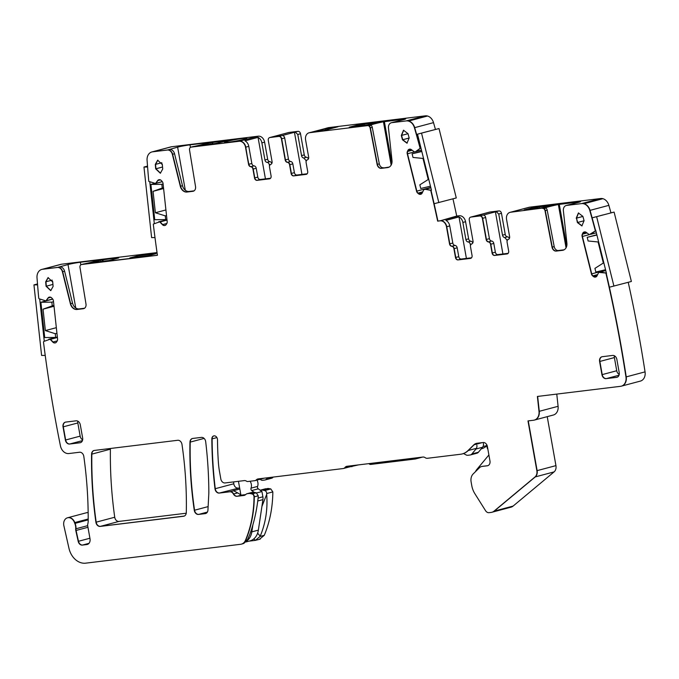 <?xml version="1.0" encoding="UTF-8"?>
<svg xmlns="http://www.w3.org/2000/svg" width="679" height="679" viewBox="0 0 679 679"><rect width="100%" height="100%" fill="white"/><g stroke="black" fill="none" stroke-linecap="round" stroke-linejoin="round"><path stroke-width="1.02" d="M471.549 257.791L461.304 259.038A2.682 2.079 -104.9 0 1 458.758 256.662L457.188 247.81A2.682 2.079 -104.9 0 0 454.998 245.425A2.682 2.079 -104.9 0 1 452.808 243.04L449.761 225.912L446.757 226.718A6.705 5.194 -104.9 0 0 440.408 220.76L437.913 221.065A1092.231 846.857 -104.9 0 0 431.012 190.298A0.891 0.696 -104.9 0 0 430.732 190.179L425.241 189.305L430.461 190.256A0.891 0.696 -104.9 0 1 430.741 190.375A1092.231 846.857 -104.9 0 1 437.641 221.133L440.128 220.836A6.705 5.194 -104.9 0 1 446.485 226.786L449.532 243.905A2.682 2.079 -104.9 0 0 451.722 246.29A2.682 2.079 -104.9 0 1 453.911 248.675L455.49 257.536A2.682 2.079 -104.9 0 0 458.028 259.913L470.462 258.402A2.682 2.079 -104.9 0 0 470.683 258.359A2.682 2.079 -104.9 0 0 472.058 255.516L470.496 246.732A2.682 2.079 -104.9 0 1 471.761 243.922A2.682 2.079 -104.9 0 0 473.025 241.121L469.257 219.979A2.682 2.079 -104.9 0 1 470.64 217.136A2.682 2.079 -104.9 0 1 470.861 217.085L480.112 215.922A2.682 2.079 75.1 0 1 482.65 218.307L485.655 217.509L489.423 238.652A2.682 2.079 -104.9 0 0 491.604 241.037A2.682 2.079 75.1 0 1 493.794 243.422L495.364 252.198A2.682 2.079 -104.9 0 0 497.902 254.583L508.147 253.335M415.582 151.646L421.464 150.084L414.419 151.926L411.406 149.677A3.132 2.427 -104.9 0 0 409.513 149.185L409.276 149.244A3.132 2.427 -104.9 0 0 409.233 149.261A3.132 2.427 -104.9 0 0 407.833 150.534L407.4 151.51A3.132 2.427 -104.9 0 0 407.239 153.819L416.55 191.198A3.132 2.427 -104.9 0 0 417.772 193.175L418.62 193.846A3.132 2.427 -104.9 0 0 420.513 194.338L420.742 194.287A3.132 2.427 -104.9 0 0 420.793 194.27A3.132 2.427 -104.9 0 0 422.194 192.997L423.806 189.653L430.851 187.777L424.969 189.382M610.956 212.841A1092.231 846.857 -104.9 0 0 608.868 205.355A8.937 6.934 -104.9 0 0 602.893 198.692L584.067 203.7A8.937 6.934 -104.9 0 1 590.051 210.363A8.937 6.934 -104.9 0 0 584.067 203.7L602.893 198.692A8.937 6.934 -104.9 0 0 600.652 198.523L585.739 200.339A5.364 4.159 -104.9 0 0 585.298 200.424A5.364 4.159 -104.9 0 0 585.239 200.441L585.298 200.424M564.096 249.813L558.418 250.509A4.473 3.463 -104.9 0 1 554.2 246.613L552.29 247.122A4.473 3.463 -104.9 0 0 556.517 251.009L562.806 250.245A7.146 5.542 -104.9 0 0 563.256 250.169A7.146 5.542 -104.9 0 1 562.806 250.245L562.535 250.322A7.146 5.542 -104.9 0 0 563.12 250.203A7.146 5.542 -104.9 0 0 566.897 243.235L563.375 210.728A5.364 4.159 -104.9 0 1 566.201 205.499A5.364 4.159 -104.9 0 1 566.642 205.414L581.564 203.598A8.937 6.934 -104.9 0 1 589.779 210.439A1092.231 846.857 -104.9 0 1 595.22 230.308A0.891 0.696 -104.9 0 1 594.94 231.149L589.313 234.662L586.308 232.422A3.132 2.427 -104.9 0 0 584.415 231.929L584.178 231.98A3.132 2.427 -104.9 0 0 584.127 231.997A3.132 2.427 -104.9 0 0 582.726 233.27L582.293 234.247A3.132 2.427 -104.9 0 0 582.141 236.555L591.443 273.934A3.132 2.427 -104.9 0 0 592.674 275.912L593.514 276.591A3.132 2.427 -104.9 0 0 595.407 277.083L595.644 277.024A3.132 2.427 -104.9 0 0 595.695 277.007L595.678 277.007A3.132 2.427 -104.9 0 0 597.096 275.733L598.7 272.389L605.362 272.992A0.891 0.696 -104.9 0 1 606.008 273.612A1092.231 846.857 -104.9 0 1 625.962 376.955A8.937 6.934 -104.9 0 1 621.31 386.173A8.937 6.934 -104.9 0 1 620.572 386.317L537.386 396.451L538.999 411.389A8.937 6.934 -104.9 0 1 534.288 420.097A8.937 6.934 -104.9 0 1 533.55 420.242L527.982 420.921L536.851 470.7A6.705 5.194 -104.9 0 1 535.001 476.981L494.015 511.16A8.937 6.934 -104.9 0 1 491.885 512.272A8.937 6.934 -104.9 0 1 491.146 512.416L489.033 512.67A4.473 3.463 -104.9 0 1 485.57 510.71L474.859 493.684A17.875 13.86 -104.9 0 1 471.778 485.638L471.116 481.912A8.937 6.934 -104.9 0 1 473.212 473.891L479.493 467.704A7.146 5.542 -104.9 0 1 481.504 466.541A7.146 5.542 -104.9 0 1 482.09 466.422L487.293 465.794A4.473 3.463 -104.9 0 0 487.658 465.718A4.473 3.463 -104.9 0 0 489.966 460.982L487.386 446.493A4.473 3.463 -104.9 0 0 483.151 442.53L477.048 443.268A8.937 6.934 -104.9 0 0 476.31 443.412A8.937 6.934 -104.9 0 0 473.806 444.864L468.001 450.576A20.557 15.94 -104.9 0 1 462.229 453.928A20.557 15.94 -104.9 0 1 460.54 454.251L427.397 458.291A4.473 3.463 -104.9 0 1 425.164 457.663A4.473 3.463 -104.9 0 0 422.941 457.043L346.977 466.295A4.473 3.463 -104.9 0 0 346.613 466.363A4.473 3.463 -104.9 0 0 345.059 467.424A4.473 3.463 -104.9 0 1 343.515 468.485A4.473 3.463 -104.9 0 1 343.15 468.552L258.113 478.916A4.473 3.463 -104.9 0 0 257.748 478.992A4.473 3.463 -104.9 0 0 256.416 479.798A4.473 3.463 -104.9 0 1 255.083 480.605A4.473 3.463 -104.9 0 1 254.71 480.681L247.81 481.521A2.682 2.079 -104.9 0 1 246.511 481.173A4.473 3.463 -104.9 0 0 244.355 480.596L225.063 482.947A4.473 3.463 -104.9 0 1 220.828 478.975L219.555 471.829A71.507 55.44 -104.9 0 1 218.358 462.093A306.127 237.353 -104.9 0 1 217.501 439.771A3.573 2.775 -104.9 0 0 214.046 435.85A3.573 2.775 -104.9 0 0 213.749 435.91A3.573 2.775 -104.9 0 0 211.84 438.94A357.527 277.202 -104.9 0 0 214.988 488.778A4.473 3.463 -104.9 0 0 219.266 493.073L229.782 491.791A4.473 3.463 -104.9 0 1 233.415 494.04A4.473 3.463 -104.9 0 0 237.047 496.281L243.939 495.449A4.473 3.463 -104.9 0 0 244.304 495.373A4.473 3.463 -104.9 0 0 245.323 494.855L246.384 494.015A2.232 1.731 -104.9 0 1 246.893 493.752A2.232 1.731 -104.9 0 1 247.071 493.718L249.057 493.48A4.473 3.463 -104.9 0 1 249.974 493.514L251.977 493.93A2.682 2.079 -104.9 0 1 254.022 496.901A107.257 83.161 -104.9 0 1 245.442 540.34A8.937 6.934 -104.9 0 1 241.376 544.142A8.937 6.934 -104.9 0 1 240.646 544.286L85.707 563.163A17.875 13.86 -104.9 0 1 68.969 548.318L63.885 525.792A7.146 5.542 -104.9 0 1 67.493 517.797A7.146 5.542 -104.9 0 1 74.495 522.643A9.039 7.011 -104.9 0 0 74.8 523.433A8.937 6.934 -104.9 0 1 75.683 528.848A4.473 3.463 -104.9 0 0 75.802 530.528L78.195 541.358A4.473 3.463 -104.9 0 0 82.388 545.093L86.802 544.55A5.364 4.159 -104.9 0 0 87.243 544.465A5.364 4.159 -104.9 0 0 90.01 538.778L87.752 526.123A4.473 3.463 -104.9 0 1 87.837 523.832A9.039 7.011 -104.9 0 0 88.185 521.243A357.527 277.202 -104.9 0 0 83.814 456.415A4.473 3.463 -104.9 0 0 79.553 452.239L68.859 453.547A8.937 6.934 -104.9 0 1 60.439 445.865A1092.231 846.857 -104.9 0 1 43.507 342.157A0.891 0.696 -104.9 0 1 43.914 341.401L50.068 339.245L52.784 342.063A3.132 2.427 -104.9 0 0 54.617 342.946L54.863 342.946A3.132 2.427 -104.9 0 0 55.339 342.887A3.132 2.427 -104.9 0 0 56.501 342.021L57.078 341.181A3.132 2.427 -104.9 0 0 57.562 338.991L53.446 300.975A3.132 2.427 -104.9 0 0 52.487 298.802L51.731 297.971A3.132 2.427 -104.9 0 0 49.898 297.088L49.652 297.088A3.132 2.427 -104.9 0 0 49.177 297.156A3.132 2.427 -104.9 0 0 48.014 298.013L45.909 300.882L39.297 298.853A0.891 0.696 -104.9 0 1 38.737 298.115A1092.231 846.857 -104.9 0 1 37.014 277.796A8.937 6.934 -104.9 0 1 41.767 269.427A8.937 6.934 -104.9 0 1 42.505 269.283L57.418 267.467A5.364 4.159 -104.9 0 1 62.409 271.77L70.37 303.742A7.146 5.542 -104.9 0 0 77.016 309.48L83.305 308.716A4.473 3.463 -104.9 0 0 83.67 308.648A4.473 3.463 -104.9 0 0 85.987 303.98L79.978 267.365A2.682 2.079 -104.9 0 1 81.37 264.564A2.682 2.079 -104.9 0 1 81.59 264.521L157.418 255.287A1092.231 846.857 -104.9 0 1 153.301 224.18A0.891 0.696 -104.9 0 1 153.522 224.002L159.684 221.838L162.4 224.656A3.132 2.427 -104.9 0 0 164.233 225.547L164.479 225.538A3.132 2.427 -104.9 0 0 164.946 225.479A3.132 2.427 -104.9 0 0 166.117 224.622L166.695 223.773A3.132 2.427 -104.9 0 0 167.178 221.583L163.053 183.576A3.132 2.427 -104.9 0 0 162.103 181.395L161.347 180.563A3.132 2.427 -104.9 0 0 159.506 179.68L159.259 179.68A3.132 2.427 -104.9 0 0 158.793 179.748A3.132 2.427 -104.9 0 0 157.621 180.606L155.525 183.474L148.913 181.446A0.891 0.696 -104.9 0 1 148.794 181.386A1092.231 846.857 -104.9 0 1 147.08 160.295A8.937 6.934 -104.9 0 1 151.824 151.969A8.937 6.934 -104.9 0 1 152.563 151.824L167.365 150.025A5.364 4.159 -104.9 0 1 172.356 154.328L180.308 186.292A7.146 5.542 -104.9 0 0 186.954 192.038L192.853 191.317A4.473 3.463 -104.9 0 0 193.218 191.249A4.473 3.463 -104.9 0 0 195.535 186.581L189.526 149.966A2.682 2.079 -104.9 0 1 190.918 147.165A2.682 2.079 -104.9 0 1 191.138 147.122L239.161 141.274A6.705 5.194 -104.9 0 1 245.518 147.224L248.565 164.343A2.682 2.079 -104.9 0 0 250.755 166.728A2.682 2.079 -104.9 0 1 252.944 169.122L254.523 177.974A2.682 2.079 -104.9 0 0 257.061 180.351L269.495 178.84A2.682 2.079 -104.9 0 0 269.716 178.798A2.682 2.079 -104.9 0 0 271.091 175.954L269.529 167.17A2.682 2.079 -104.9 0 1 270.794 164.369A2.682 2.079 -104.9 0 0 272.058 161.56L268.29 140.417A2.682 2.079 -104.9 0 1 269.673 137.574A2.682 2.079 -104.9 0 1 269.894 137.531L279.145 136.36A2.682 2.079 75.1 0 1 281.683 138.745L284.688 137.947L288.456 159.09A2.682 2.079 -104.9 0 0 290.637 161.475A2.682 2.079 75.1 0 1 292.827 163.86L294.397 172.644A2.682 2.079 -104.9 0 0 296.935 175.021L307.18 173.773M554.2 246.613L547.189 210.117A2.682 2.079 -104.9 0 0 545.882 208.08L543.972 208.589A2.682 2.079 -104.9 0 1 545.279 210.626A2.682 2.079 -104.9 0 0 543.972 208.589L545.882 208.08A2.682 2.079 -104.9 0 0 544.66 207.782L510.566 212.247A6.705 5.194 -104.9 0 0 510.022 212.357A6.705 5.194 -104.9 0 0 506.559 219.47L509.615 236.589A2.682 2.079 -104.9 0 1 508.35 239.39A2.682 2.079 -104.9 0 0 507.086 242.199L508.664 251.052A2.682 2.079 -104.9 0 1 507.281 253.895A2.682 2.079 -104.9 0 1 507.06 253.938L494.626 255.457A2.682 2.079 -104.9 0 1 492.088 253.072L490.527 244.296A2.682 2.079 -104.9 0 0 488.337 241.911A2.682 2.079 -104.9 0 1 486.147 239.517L482.379 218.375A2.682 2.079 -104.9 0 0 479.841 215.998M547.189 210.117L545.279 210.626L552.29 247.122L545.008 210.702L552.019 247.19A4.473 3.463 -104.9 0 0 556.237 251.086L562.535 250.322M489.423 238.652L486.419 239.449A2.682 2.079 -104.9 0 0 488.608 241.834A2.682 2.079 75.1 0 1 490.798 244.219L492.36 253.004A2.682 2.079 -104.9 0 0 494.906 255.38L507.332 253.87A2.682 2.079 -104.9 0 0 507.417 253.853A2.682 2.079 -104.9 0 1 507.332 253.87L507.06 253.938M482.379 218.375L486.419 239.449L482.65 218.307A2.682 2.079 75.1 0 0 480.112 215.922L471.133 217.017A2.682 2.079 -104.9 0 0 470.912 217.059A2.682 2.079 -104.9 0 0 470.776 217.102M502.511 235.163L505.235 234.442A2.682 2.079 -104.9 0 0 507.425 236.827L504.701 237.548A2.682 2.079 -104.9 0 1 502.511 235.163L498.742 214.021L496.205 211.644L483.109 215.124A2.682 2.079 75.1 0 1 485.655 217.509M505.235 234.442L501.475 213.299A2.682 2.079 -104.9 0 0 498.929 210.914L489.958 212.009A2.682 2.079 -104.9 0 0 489.737 212.052A2.682 2.079 -104.9 0 0 489.525 212.12M473.704 216.329A2.682 2.079 -104.9 0 1 473.917 216.262A2.682 2.079 -104.9 0 1 474.137 216.219L487.225 212.731A2.682 2.079 -104.9 0 0 487.004 212.773A2.682 2.079 -104.9 0 0 486.427 213.062M457.188 247.81L454.183 248.607L455.762 257.46A2.682 2.079 -104.9 0 0 458.3 259.845L470.734 258.326A2.682 2.079 -104.9 0 0 470.819 258.317A2.682 2.079 -104.9 0 1 470.734 258.326L470.462 258.402M465.573 221.71L462.849 222.432L465.896 239.551L468.629 238.83L465.573 221.71A6.705 5.194 -104.9 0 0 459.225 215.752L440.408 220.76A6.705 5.194 -104.9 0 1 446.757 226.718L449.804 243.837A2.682 2.079 -104.9 0 0 451.993 246.222A2.682 2.079 -104.9 0 1 454.183 248.607A2.682 2.079 -104.9 0 0 451.993 246.222L451.722 246.29M449.761 225.912A6.705 5.194 -104.9 0 0 445.916 220.412L459.012 216.924L466.405 258.419M462.849 222.432A6.705 5.194 -104.9 0 0 459.012 216.924M459.225 215.752L456.729 216.058A1092.231 846.857 -104.9 0 0 452.961 198.828M440.128 220.836L456.729 216.058M422.245 192.887L418.892 193.778A3.132 2.427 -104.9 0 0 420.785 194.27L420.955 194.228M412.119 150.246L407.672 151.434L408.104 150.458A3.132 2.427 -104.9 0 1 409.386 149.219A3.132 2.427 -104.9 0 0 408.104 150.458L407.672 151.434A3.132 2.427 -104.9 0 0 407.51 153.743L416.821 191.122A3.132 2.427 -104.9 0 0 418.043 193.108L418.892 193.778L418.043 193.108L422.694 191.868M421.464 150.067L415.947 151.536L420.309 148.336A0.891 0.696 -104.9 0 0 420.403 148.251A1092.231 846.857 -104.9 0 0 414.699 127.644A8.937 6.934 -104.9 0 0 408.724 121.023L427.541 116.016A8.937 6.934 -104.9 0 0 425.309 115.837L410.837 117.603A5.364 4.159 -104.9 0 0 410.396 117.688A5.364 4.159 -104.9 0 0 410.345 117.696L410.396 117.688M420.972 148.107L420.131 148.328A1092.231 846.857 -104.9 0 0 414.428 127.72A8.937 6.934 -104.9 0 0 406.22 120.913L391.749 122.678A5.364 4.159 -104.9 0 0 391.308 122.763A5.364 4.159 -104.9 0 0 388.473 127.992L391.995 160.499A7.146 5.542 -104.9 0 1 388.227 167.467A7.146 5.542 -104.9 0 1 387.633 167.586L381.343 168.35A4.473 3.463 -104.9 0 1 377.125 164.454L370.106 127.958A2.682 2.079 -104.9 0 0 367.577 125.623L309.599 132.694A6.705 5.194 -104.9 0 0 309.055 132.795A6.705 5.194 -104.9 0 0 305.592 139.908L308.648 157.027A2.682 2.079 -104.9 0 1 307.383 159.828A2.682 2.079 -104.9 0 0 306.119 162.637L307.697 171.49A2.682 2.079 -104.9 0 1 306.314 174.333A2.682 2.079 -104.9 0 1 306.093 174.376L293.659 175.895A2.682 2.079 -104.9 0 1 291.121 173.51L289.56 164.734A2.682 2.079 -104.9 0 0 287.37 162.349A2.682 2.079 -104.9 0 1 285.18 159.955L281.412 138.813A2.682 2.079 -104.9 0 0 278.874 136.437M435.434 129.417A1092.231 846.857 -104.9 0 0 433.516 122.636A8.937 6.934 -104.9 0 0 427.541 116.016L408.724 121.023A8.937 6.934 -104.9 0 1 414.699 127.644L414.428 127.72M388.787 167.272L387.913 167.509A7.146 5.542 -104.9 0 0 388.363 167.433A7.146 5.542 -104.9 0 1 387.913 167.509L381.343 168.35M389.203 167.076L381.615 168.273A4.473 3.463 -104.9 0 1 377.397 164.386L370.378 127.89A2.682 2.079 -104.9 0 0 369.07 125.853L370.98 125.343A2.682 2.079 -104.9 0 0 369.758 125.046L367.577 125.623M379.306 163.877L377.397 164.386L370.378 127.89A2.682 2.079 -104.9 0 0 369.07 125.853L370.98 125.343A2.682 2.079 -104.9 0 1 372.287 127.38L379.306 163.877A4.473 3.463 -104.9 0 0 383.525 167.764M288.456 159.09L285.452 159.888A2.682 2.079 -104.9 0 0 287.641 162.273A2.682 2.079 75.1 0 1 289.831 164.657L291.393 173.442A2.682 2.079 -104.9 0 0 293.931 175.819L306.365 174.308A2.682 2.079 -104.9 0 0 306.45 174.291A2.682 2.079 -104.9 0 1 306.365 174.308L306.093 174.376M281.412 138.813L285.452 159.888L281.683 138.745A2.682 2.079 75.1 0 0 279.145 136.36L270.166 137.455A2.682 2.079 -104.9 0 0 269.945 137.498A2.682 2.079 -104.9 0 0 269.809 137.54M301.544 155.601L304.268 154.88A2.682 2.079 -104.9 0 0 306.458 157.265L303.734 157.995A2.682 2.079 -104.9 0 1 301.544 155.601L297.775 134.459L295.238 132.082L282.141 135.562A2.682 2.079 75.1 0 1 284.688 137.947M304.268 154.88L300.508 133.738A2.682 2.079 -104.9 0 0 297.962 131.353L288.991 132.447A2.682 2.079 -104.9 0 0 288.77 132.49A2.682 2.079 -104.9 0 0 288.558 132.566M272.737 136.776A2.682 2.079 -104.9 0 1 272.95 136.7A2.682 2.079 -104.9 0 1 273.17 136.657L286.258 133.177A2.682 2.079 -104.9 0 0 286.037 133.22A2.682 2.079 -104.9 0 0 285.46 133.5M270.582 178.238L260.337 179.485A2.682 2.079 -104.9 0 1 257.791 177.1L256.221 168.248L253.216 169.046L254.795 177.898A2.682 2.079 -104.9 0 0 257.333 180.283L269.767 178.764A2.682 2.079 -104.9 0 0 269.843 178.755A2.682 2.079 -104.9 0 1 269.767 178.764L269.495 178.84M256.221 168.248A2.682 2.079 -104.9 0 0 254.031 165.863L250.755 166.728M252.944 169.122L253.216 169.046A2.682 2.079 -104.9 0 0 251.026 166.661A2.682 2.079 -104.9 0 1 248.837 164.276A2.682 2.079 -104.9 0 0 251.026 166.661A2.682 2.079 -104.9 0 1 253.216 169.046L254.795 177.898A2.682 2.079 -104.9 0 0 257.333 180.283L269.928 178.721M209.887 142.123A2.682 2.079 -104.9 0 1 210.006 142.089A2.682 2.079 -104.9 0 1 210.227 142.047L258.258 136.19A6.705 5.194 -104.9 0 1 264.606 142.149L261.882 142.87A6.705 5.194 -104.9 0 0 258.045 137.37L244.949 140.85A6.705 5.194 -104.9 0 1 248.786 146.358L251.841 163.478A2.682 2.079 -104.9 0 0 254.031 165.863M248.786 146.358L245.79 147.156L248.565 164.343M258.258 136.19L239.441 141.198A6.705 5.194 -104.9 0 1 245.79 147.156A6.705 5.194 -104.9 0 0 239.441 141.198L191.41 147.054A2.682 2.079 -104.9 0 0 191.189 147.097A2.682 2.079 -104.9 0 0 191.054 147.139M210.227 142.047L171.651 146.749A8.937 6.934 -104.9 0 0 170.921 146.885L152.104 151.892A8.937 6.934 -104.9 0 0 151.969 151.935M194.067 190.85L189.144 191.453A7.146 5.542 -104.9 0 1 182.498 185.715L174.537 153.743L172.627 154.252A5.364 4.159 -104.9 0 0 167.637 149.949L152.834 151.757A8.937 6.934 -104.9 0 0 152.104 151.892L151.824 151.969M174.537 153.743A5.364 4.159 -104.9 0 0 169.546 149.439L177.626 147.139A8.937 0.611 -10.1 0 1 181.59 146.24A8.937 0.611 -10.1 0 1 189.993 144.848L208.343 142.658A26.812 1.825 -10.1 0 1 194.372 146.367L193.32 146.545A2.682 2.079 -104.9 0 0 193.099 146.588A2.682 2.079 -104.9 0 0 192.887 146.656M244.432 139.254A11.305 0.772 -10.1 0 0 246.825 138.338A11.305 0.772 -10.1 0 0 239.28 138.94A11.305 0.772 -10.1 0 0 226.956 141.385A11.305 0.772 -10.1 0 0 224.562 142.301A11.305 0.772 -10.1 0 0 232.108 141.699A11.305 0.772 -10.1 0 0 244.432 139.254M215.659 143.464L200.492 145.314A26.812 1.825 -10.1 0 0 210.066 142.768L228.314 140.553L215.659 143.464M193.574 191.122L193.125 191.24A4.473 3.463 -104.9 0 0 193.354 191.206A4.473 3.463 -104.9 0 1 193.125 191.24L186.954 192.038M169.546 149.439L167.637 149.949A5.364 4.159 -104.9 0 1 172.627 154.252L180.589 186.224A7.146 5.542 -104.9 0 0 187.234 191.962A7.146 5.542 -104.9 0 1 180.589 186.224L180.308 186.292M155.924 183.364L162.323 181.666L155.797 183.398L157.901 180.529L160.397 179.867M155.593 183.466L157.901 180.529A3.132 2.427 -104.9 0 1 158.928 179.714A3.132 2.427 -104.9 0 0 157.901 180.529L157.621 180.606M165.387 225.301L164.751 225.47A3.132 2.427 -104.9 0 0 165.082 225.436A3.132 2.427 -104.9 0 1 164.751 225.47L165.566 225.19M166.873 223.467L162.671 224.588L159.955 221.761L162.671 224.588A3.132 2.427 -104.9 0 0 164.505 225.47L164.233 225.547M166.992 219.894L158.648 221.804M157.036 252.58L100.679 259.446A2.682 2.079 -104.9 0 0 100.467 259.488A2.682 2.079 -104.9 0 0 100.339 259.522M100.679 259.446L61.594 264.207A8.937 6.934 -104.9 0 0 60.855 264.352L42.039 269.359A8.937 6.934 -104.9 0 0 41.903 269.393M84.519 308.249L79.197 308.903A7.146 5.542 -104.9 0 1 72.551 303.157L64.59 271.193L62.68 271.702A5.364 4.159 -104.9 0 0 57.69 267.399L42.777 269.215A8.937 6.934 -104.9 0 0 42.039 269.359L41.767 269.427M83.339 264.055A2.682 2.079 -104.9 0 1 83.551 263.987A2.682 2.079 -104.9 0 1 83.772 263.944L84.765 263.775A26.812 1.825 -10.1 0 0 98.727 260.057L80.377 262.255A8.937 0.611 -10.1 0 0 71.176 263.808A8.937 0.611 -10.1 0 0 68.019 264.547L57.69 267.399L42.777 269.215A8.937 6.934 -104.9 0 0 42.039 269.359M83.772 263.944L157.418 255.245L81.862 264.454A2.682 2.079 -104.9 0 0 81.641 264.496A2.682 2.079 -104.9 0 0 81.505 264.538M90.876 262.722L109.158 260.498L118.698 257.952L115.422 258.343L117.153 257.867L100.45 260.176A26.812 1.825 -10.1 0 1 90.876 262.722L90.927 262.994M137.438 255.907L156.077 253.64L148.446 255.669L129.799 257.944L137.438 255.907L137.625 256.985M57.418 267.467L57.69 267.399A5.364 4.159 -104.9 0 1 62.68 271.702L70.641 303.666A7.146 5.542 -104.9 0 0 77.287 309.412L83.576 308.639A4.473 3.463 -104.9 0 0 83.806 308.606A4.473 3.463 -104.9 0 1 83.576 308.639L83.305 308.716M64.59 271.193A5.364 4.159 -104.9 0 0 59.599 266.889M52.716 299.083L46.18 300.805L48.285 297.937L50.781 297.275M45.977 300.873L48.285 297.937A3.132 2.427 -104.9 0 1 49.312 297.122A3.132 2.427 -104.9 0 0 48.285 297.937L48.014 298.013M55.771 342.708L55.135 342.87A3.132 2.427 -104.9 0 0 55.474 342.844A3.132 2.427 -104.9 0 1 55.135 342.87L55.95 342.598M57.257 340.875L53.055 341.987L50.339 339.169L53.055 341.987A3.132 2.427 -104.9 0 0 54.889 342.878L54.617 342.946M57.375 337.302L48.837 339.254M88.194 519.002L74.766 522.575A9.039 7.011 -104.9 0 0 75.072 523.365L74.8 523.433M87.693 525.648L75.955 528.771A4.473 3.463 -104.9 0 0 76.073 530.452L78.467 541.282A4.473 3.463 -104.9 0 0 82.66 545.016L87.073 544.482A5.364 4.159 -104.9 0 0 87.379 544.431A5.364 4.159 -104.9 0 1 87.073 544.482L86.802 544.55M75.683 528.848L75.955 528.771A8.937 6.934 -104.9 0 0 75.072 523.365A8.937 6.934 -104.9 0 1 75.955 528.771A4.473 3.463 -104.9 0 0 76.073 530.452L78.467 541.282A4.473 3.463 -104.9 0 0 82.66 545.016L87.667 544.32M88.151 512.696A7.146 5.542 -104.9 0 0 86.309 512.789L67.764 517.721A7.146 5.542 -104.9 0 0 67.628 517.763M67.764 517.721A7.146 5.542 -104.9 0 1 74.766 522.575A7.146 5.542 -104.9 0 0 67.764 517.721L67.493 517.797M259.463 539.279L264.267 535.332L260.108 536.435L255.312 540.382L249.006 541.146M242.131 543.887L243.846 543.395L247.436 539.813L245.722 540.272A107.257 83.161 -104.9 0 0 254.294 496.833A2.682 2.079 -104.9 0 0 252.248 493.854L251.977 493.93M241.512 544.1A8.937 6.934 -104.9 0 0 241.648 544.066A8.937 6.934 -104.9 0 0 245.722 540.272A107.257 83.161 -104.9 0 0 254.294 496.833A2.682 2.079 -104.9 0 0 252.248 493.854L250.245 493.446A4.473 3.463 -104.9 0 0 249.329 493.404L249.057 493.48M250.992 492.674A2.232 1.731 -104.9 0 1 251.171 492.614A2.232 1.731 -104.9 0 1 251.357 492.581L253.343 492.334A4.473 3.463 -104.9 0 1 254.26 492.377L256.255 492.793L258.241 495.78L258.19 497.283C256.747 510.633 253.912 523.102 249.694 534.687L247.436 539.813M251.357 492.581L247.343 493.641A2.232 1.731 -104.9 0 0 247.164 493.684A2.232 1.731 -104.9 0 0 247.029 493.726M239.823 489.016L233.432 490.713L237.718 492.895L233.686 493.964A4.473 3.463 -104.9 0 0 237.319 496.213L244.211 495.373A4.473 3.463 -104.9 0 0 244.44 495.331A4.473 3.463 -104.9 0 1 244.211 495.373L243.939 495.449M237.718 492.895L241.317 495.152L245.611 494.626M234.128 490.628L230.054 491.715A4.473 3.463 -104.9 0 1 233.686 493.964A4.473 3.463 -104.9 0 0 230.054 491.715L219.266 493.073M239.619 487.878L219.546 492.996A4.473 3.463 -104.9 0 1 215.26 488.702A4.473 3.463 -104.9 0 0 219.546 492.996L229.782 491.791M233.584 481.903A357.527 277.202 -104.9 0 0 233.805 483.771A4.473 3.463 -104.9 0 0 238.091 488.065M216.924 437.59L212.111 438.872A3.573 2.775 -104.9 0 1 213.885 435.876A3.573 2.775 -104.9 0 0 212.111 438.872A357.527 277.202 -104.9 0 0 215.26 488.702L214.988 488.778M255.219 480.571A4.473 3.463 -104.9 0 0 255.355 480.537A4.473 3.463 -104.9 0 0 256.687 479.722L256.416 479.798M257.884 478.958A4.473 3.463 -104.9 0 0 256.687 479.722A4.473 3.463 -104.9 0 1 257.884 478.958M343.65 468.442A4.473 3.463 -104.9 0 0 343.786 468.417A4.473 3.463 -104.9 0 0 345.339 467.356L345.059 467.424M346.748 466.337A4.473 3.463 -104.9 0 0 345.339 467.356A4.473 3.463 -104.9 0 1 346.748 466.337M481.216 448.87L481.326 448.844A20.557 15.94 -104.9 0 0 486.826 445.755M462.365 453.886A20.557 15.94 -104.9 0 0 462.509 453.852A20.557 15.94 -104.9 0 0 468.272 450.508L474.078 444.796L482.132 442.649M462.229 453.928L462.509 453.852A20.557 15.94 -104.9 0 0 468.272 450.508L474.078 444.796A8.937 6.934 -104.9 0 1 476.446 443.379A8.937 6.934 -104.9 0 0 474.078 444.796L473.806 444.864M487.564 465.718L482.362 466.354A7.146 5.542 -104.9 0 0 481.776 466.465A7.146 5.542 -104.9 0 1 482.362 466.354L487.564 465.718A4.473 3.463 -104.9 0 0 487.794 465.684A4.473 3.463 -104.9 0 1 487.564 465.718L487.293 465.794M492.02 512.238A8.937 6.934 -104.9 0 0 492.156 512.195L510.973 507.188A8.937 6.934 -104.9 0 0 513.112 506.076L494.015 511.16M535.001 476.981L554.089 471.897A6.705 5.194 -104.9 0 0 555.94 465.624L537.123 470.632L528.262 420.887L537.123 470.632A6.705 5.194 -104.9 0 1 535.273 476.904L494.287 511.083A8.937 6.934 -104.9 0 1 492.156 512.195A8.937 6.934 -104.9 0 0 494.287 511.083L535.273 476.904A6.705 5.194 -104.9 0 0 537.123 470.632L536.851 470.7M554.089 471.897L513.112 506.076M547.223 416.651L555.94 465.624M534.424 420.063A8.937 6.934 -104.9 0 0 534.56 420.029L553.377 415.013A8.937 6.934 -104.9 0 0 558.096 406.305L556.772 394.092M558.096 406.305L539.279 411.313A8.937 6.934 -104.9 0 1 534.56 420.029A8.937 6.934 -104.9 0 0 539.279 411.313L537.658 396.417L538.999 411.389M621.446 386.13A8.937 6.934 -104.9 0 0 621.582 386.096L640.399 381.089A8.937 6.934 -104.9 0 0 645.05 371.871A1092.231 846.857 -104.9 0 0 628.228 282.311M645.05 371.871L626.233 376.879A8.937 6.934 -104.9 0 1 621.582 386.096A8.937 6.934 -104.9 0 0 626.233 376.879A1092.231 846.857 -104.9 0 0 606.279 273.544A0.891 0.696 -104.9 0 0 605.634 272.916L599.863 272.118M598.98 272.321L605.753 270.514L598.971 272.321M597.147 275.623L593.794 276.514A3.132 2.427 -104.9 0 0 595.678 277.007L595.848 276.964M587.021 232.99L582.565 234.17L583.006 233.194A3.132 2.427 -104.9 0 1 584.288 231.955A3.132 2.427 -104.9 0 0 583.006 233.194L582.565 234.17A3.132 2.427 -104.9 0 0 582.412 236.479L591.723 273.858A3.132 2.427 -104.9 0 0 592.945 275.844L593.794 276.514L592.945 275.844L597.596 274.605M590.755 234.314L596.366 232.821L590.747 234.314L595.211 231.072A0.891 0.696 -104.9 0 0 595.491 230.232A1092.231 846.857 -104.9 0 0 590.051 210.363L589.779 210.439M110.448 448.471A4.473 3.463 -104.9 0 0 110.397 449.184L91.843 454.124A4.473 3.463 -104.9 0 1 94.101 450.474A4.473 3.463 -104.9 0 0 91.843 454.124A357.527 277.202 -104.9 0 0 96.18 522.168A4.473 3.463 -104.9 0 0 100.45 526.344L183.814 516.184A4.473 3.463 -104.9 0 0 184.043 516.15A4.473 3.463 -104.9 0 1 183.814 516.184L183.542 516.261A4.473 3.463 -104.9 0 0 183.907 516.193A4.473 3.463 -104.9 0 0 186.301 512.543A330.707 256.416 -104.9 0 0 181.98 444.422A4.473 3.463 -104.9 0 0 177.72 440.281L94.33 450.44A4.473 3.463 -104.9 0 0 93.965 450.508A4.473 3.463 -104.9 0 0 91.572 454.192A357.527 277.202 -104.9 0 0 95.909 522.244A4.473 3.463 -104.9 0 0 100.169 526.42L183.542 516.261M110.397 449.184A357.527 277.202 -104.9 0 0 114.726 517.237A4.473 3.463 -104.9 0 0 118.995 521.413L186.241 513.214M614.359 355.762A4.473 3.463 -104.9 0 0 614.385 357.578L616.727 370.751A4.473 3.463 -104.9 0 0 619.231 374.392M614.385 357.578L599.871 361.44A4.473 3.463 -104.9 0 1 602.044 356.738A4.473 3.463 -104.9 0 0 599.871 361.44L602.214 374.604A4.473 3.463 -104.9 0 0 606.449 378.576L616.54 377.388A4.473 3.463 -104.9 0 0 616.905 377.32A4.473 3.463 -104.9 0 0 619.206 372.576L616.863 359.412A4.473 3.463 -104.9 0 0 612.628 355.44L602.273 356.704A4.473 3.463 -104.9 0 0 601.9 356.772A4.473 3.463 -104.9 0 0 599.599 361.508L601.942 374.681A4.473 3.463 -104.9 0 0 606.177 378.653M617.262 377.193L616.812 377.312A4.473 3.463 -104.9 0 0 617.041 377.278A4.473 3.463 -104.9 0 1 616.812 377.312L606.449 378.576L616.54 377.388M576.216 218.222L578.406 212.977L582.896 216.38L584.067 220.692L581.878 225.929L577.388 222.534L576.488 218.146L577.659 222.457L584.084 220.751M162.612 167.764L162.222 163.868M155.296 164.437L157.664 160.202L162.332 164.598L162.714 169.012L160.346 173.247L155.678 168.842L155.296 164.437L155.949 168.774L162.493 167.026M52.996 285.172L52.606 281.276M50.9 290.604L46.333 286.182L45.951 281.768L48.217 277.567M80.691 442.581L80.241 442.7A4.473 3.463 -104.9 0 0 80.47 442.657A4.473 3.463 -104.9 0 1 80.241 442.7L69.606 444.032L79.969 442.767A4.473 3.463 -104.9 0 0 80.334 442.7A4.473 3.463 -104.9 0 0 82.643 437.963L80.292 424.791A4.473 3.463 -104.9 0 0 76.056 420.819L65.702 422.083A4.473 3.463 -104.9 0 0 65.337 422.16A4.473 3.463 -104.9 0 0 63.028 426.896L65.379 440.06A4.473 3.463 -104.9 0 0 69.606 444.032M77.788 421.15A4.473 3.463 -104.9 0 0 77.813 422.958L80.156 436.13A4.473 3.463 -104.9 0 0 82.66 439.771M77.813 422.958L63.3 426.819A4.473 3.463 -104.9 0 1 65.473 422.126A4.473 3.463 -104.9 0 0 63.3 426.819L65.651 439.992A4.473 3.463 -104.9 0 0 69.886 443.964A4.473 3.463 -104.9 0 1 65.651 439.992L65.379 440.06M204.099 438.405L190.23 442.097A4.473 3.463 -104.9 0 1 192.488 438.49A4.473 3.463 -104.9 0 0 190.23 442.097A330.707 256.416 -104.9 0 0 194.55 510.218A4.473 3.463 -104.9 0 0 198.811 514.359L205.465 513.545A4.473 3.463 -104.9 0 0 205.695 513.511A4.473 3.463 -104.9 0 1 205.465 513.545L205.194 513.621A4.473 3.463 -104.9 0 0 205.559 513.553A4.473 3.463 -104.9 0 0 207.944 510.073L208.776 494.354A35.749 27.72 -104.9 0 0 208.835 491.859A357.527 277.202 -104.9 0 0 205.686 441.681A4.473 3.463 -104.9 0 0 201.4 437.395L192.717 438.447A4.473 3.463 -104.9 0 0 192.344 438.524A4.473 3.463 -104.9 0 0 189.959 442.165A330.707 256.416 -104.9 0 0 194.27 510.294A4.473 3.463 -104.9 0 0 198.54 514.436L205.194 513.621M407.162 143.142L402.757 139.721L401.586 135.41L403.691 130.198M468.629 238.83A2.682 2.079 -104.9 0 0 470.819 241.215L468.086 241.936A2.682 2.079 -104.9 0 1 470.275 244.321L470.496 245.569M472.813 242.929A2.682 2.079 -104.9 0 0 470.819 241.215M509.386 238.439A2.682 2.079 -104.9 0 0 507.425 236.827M77.024 262.366A5.364 4.159 -104.9 0 0 76.515 262.391M186.963 144.916A5.364 4.159 -104.9 0 0 186.462 144.941M264.606 142.149L267.662 159.268A2.682 2.079 -104.9 0 0 269.852 161.653L267.119 162.374A2.682 2.079 -104.9 0 1 269.308 164.768L269.529 166.016M271.846 163.376A2.682 2.079 -104.9 0 0 269.852 161.653M308.419 158.878A2.682 2.079 -104.9 0 0 306.458 157.265M577.405 202.656L577.311 202.147A8.937 0.611 -10.1 0 1 580.01 201.918A8.937 0.611 -10.1 0 0 577.311 202.147L558.342 204.506A26.812 1.825 -10.1 0 0 545.313 207.833A26.812 1.825 -10.1 0 1 558.342 204.506L558.257 204.065A26.812 1.825 -10.1 0 0 544.295 207.782L544.66 207.782M527.405 209.803L533.804 207.825L534.017 208.996M537.454 206.891L552.01 205.151A26.812 1.825 -10.1 0 0 542.436 207.698L525.724 210.006L537.53 207.324L537.454 206.891L533.728 207.384L533.804 207.825L539.168 206.891L539.432 208.343M539.092 206.45L539.168 206.891L550.389 205.525L539.168 206.891L537.53 207.324L537.751 208.546M495.398 211.738L502.918 253.971M504.701 237.548L506.89 239.942L507.086 241.037M465.896 239.551A2.682 2.079 -104.9 0 0 468.086 241.936M402.511 119.92L402.418 119.411A8.937 0.611 -10.1 0 1 405.108 119.181A8.937 0.611 -10.1 0 0 402.418 119.411L383.44 121.77A26.812 1.825 -10.1 0 0 370.411 125.097A26.812 1.825 -10.1 0 1 383.44 121.77L383.363 121.329A26.812 1.825 -10.1 0 0 369.393 125.046L369.758 125.046M327.27 128.017L311.211 132.261L323.476 130.657L338.083 126.727L327.27 128.017L327.346 128.458L335.443 127.474L327.134 128.484L327.337 129.63L327.108 128.492L325.614 128.781L325.835 130.028M352.503 127.066L349.286 127.185L358.835 124.647L358.911 125.08L352.469 126.803L358.911 125.08L359.123 126.26M362.23 125.887L362.017 124.707L358.911 125.08L362.637 124.588L362.561 124.155L358.835 124.647M362.561 124.155L375.487 122.789L364.275 124.155L364.53 125.607M364.275 124.155L362.637 124.588L364.275 124.155M294.431 132.176L301.951 174.41M303.734 157.995L305.923 160.38L306.119 161.475M313.69 131.955L327.108 128.492L327.023 128.051L313.69 131.955M258.045 137.37L265.438 178.857M261.882 142.87L264.929 159.989A2.682 2.079 -104.9 0 0 267.119 162.374M210.354 144.389L210.066 142.768M212.026 144.186L211.704 142.335M100.738 261.797L100.45 260.176M102.419 261.593L102.088 259.743M265.71 488.744L260.167 490.221L267.874 488.464L261.738 490.102A4.473 3.463 -104.9 0 1 262.663 490.145L264.657 490.552A2.682 2.079 -104.9 0 1 266.703 493.531A107.257 83.161 -104.9 0 1 266.694 494.388L261.899 506.509M264.267 535.332C269.801 522.058 272.661 507.578 272.839 491.893L270.794 488.922L267.874 488.464M260.201 539.134L255.312 540.382L253.895 538.803M260.252 490.28L261.738 490.102M260.108 536.435A107.257 83.161 -104.9 0 0 260.227 536.155A107.257 83.161 -104.9 0 0 260.931 534.415C265.845 521.854 267.764 508.512 266.694 494.388M476.573 453.275A4.473 3.463 -104.9 0 0 476.947 453.207A4.473 3.463 -104.9 0 0 478.415 452.239L482.565 447.249A4.473 3.463 -104.9 0 0 483.397 443.472M421.752 457.264A4.473 3.463 -104.9 0 0 422.117 457.196A4.473 3.463 -104.9 0 0 422.397 457.103M348.65 467.118L358.512 464.886M273.289 477.065L266.304 479.238A4.473 3.463 -104.9 0 1 265.056 479.968A4.473 3.463 -104.9 0 1 264.683 480.045L262.612 480.291A3.573 2.775 -104.9 0 1 259.93 478.865M271.235 478.296A4.473 3.463 -104.9 0 0 271.6 478.228A4.473 3.463 -104.9 0 0 272.856 477.498M245.857 541.986L249.965 540.891A16.092 12.477 -104.9 0 0 258.368 530.129L262.934 499.608A7.146 5.542 -104.9 0 0 262.883 496.807L261.95 491.537L258.275 488.821A1.791 1.383 -104.9 0 1 257.579 486.41A6.255 4.855 -104.9 0 0 256.985 480.095M240.926 495.169L238.456 481.318M246.604 541.129A16.092 12.477 -104.9 0 0 251.824 531.869L252.86 524.96M254.15 492.36L251.722 490.561A1.791 1.383 -104.9 0 1 251.035 488.159A6.255 4.855 -104.9 0 0 250.076 481.258A3.573 2.775 -104.9 0 0 250.076 481.258L250.186 481.233M267.857 477.727A7.146 5.542 -104.9 0 0 267.619 477.957L266.304 479.238M351.917 466.719L352.528 465.616M368.901 463.621L369.13 463.833A2.682 2.079 -104.9 0 0 370.734 464.428L415.209 459.012A4.473 3.463 -104.9 0 0 415.573 458.936A4.473 3.463 -104.9 0 0 417.229 457.739M463.596 453.564L466.066 454.905A4.473 3.463 -104.9 0 0 467.899 455.278L470.029 455.015A4.473 3.463 -104.9 0 0 470.394 454.947A4.473 3.463 -104.9 0 0 471.871 453.979L476.021 448.989A4.473 3.463 -104.9 0 0 476.853 445.22M487.878 449.252A3.573 2.775 -104.9 0 1 487.132 447.453L486.597 444.456M475.546 471.591A8.488 6.586 -104.9 0 1 476.658 469.69L488.294 455.702A4.473 3.463 -104.9 0 0 488.855 454.76M261.95 491.537L256.687 492.937M52.249 305.864L43.04 309.183L45.366 330.597L55.271 333.712L55.67 337.429L44.712 337.539L40.893 302.265L51.85 302.147L52.249 305.864L53.921 305.423M43.04 309.183L54.014 306.263M51.85 302.147L53.522 301.705M45.366 330.597L56.332 327.677M40.893 302.265L52.733 299.116M55.271 333.712L56.943 333.27M55.67 337.429L49.117 339.186M37.583 284.849L33.95 284.891L41.597 355.44L45.23 355.406M39.696 299.006L44.271 341.248M33.95 284.891L37.506 283.941M162.264 188.024L153.055 191.342L155.381 212.756L165.286 215.871L165.684 219.589L154.727 219.699L150.899 184.425L161.857 184.306L162.264 188.024L163.503 187.693M153.055 191.342L163.597 188.533M161.857 184.306L163.104 183.984M155.381 212.756L165.914 209.947M150.899 184.425L154.422 183.483M165.286 215.871L166.525 215.54M165.684 219.589L166.924 219.258M147.589 167.009L143.965 167.051L151.612 237.599L154.982 237.565M149.77 181.777L154.311 223.654M143.965 167.051L147.513 166.1M596.849 234.764L587.208 237.336L588.116 240.986L598.089 241.97L603.334 263.028L594.931 268.375L595.839 272.024L605.558 269.716M596.917 235.027L587.208 237.336M609.878 287.081L631.377 281.479L614.105 212.094L592.597 217.704M595.704 230.181L606.491 273.484M596.646 216.745L613.926 286.122M614.105 212.094L610.056 213.062M599.693 215.82L602.969 214.946M421.752 151.239L412.111 153.802L413.019 157.452L422.992 158.436L428.237 179.494L419.834 184.841L420.751 188.49L430.461 186.182M421.82 151.493L412.111 153.802M434.781 203.547L456.28 197.945L439.007 128.56L417.5 134.17L431.454 190.179M421.549 133.211L438.829 202.588M439.007 128.56L427.88 131.446M427.872 131.412L417.5 134.17M545.008 210.702A2.682 2.079 -104.9 0 0 542.47 208.36M415.582 151.655L420.038 148.412A0.891 0.696 -104.9 0 0 420.131 148.328M590.747 234.314L595.211 231.072A0.891 0.696 -104.9 0 0 595.491 230.232L595.22 230.308M52.724 282.006L53.106 286.419L50.73 290.654L46.062 286.249L45.68 281.844L48.048 277.609L52.724 282.006M402.486 139.798L401.314 135.477L403.504 130.241L407.994 133.644L409.165 137.956L406.976 143.193L402.486 139.798L401.586 135.41L408.011 133.695M566.201 205.499L568.382 204.922A5.364 4.159 -104.9 0 1 568.824 204.837L578.686 202.317A8.937 0.611 -10.1 0 0 580.392 201.756A8.937 0.611 -10.1 0 0 580.579 201.595A8.937 0.611 -10.1 0 0 577.235 201.705L558.257 204.065M585.739 200.339L529.662 207.171A6.705 5.194 -104.9 0 0 529.111 207.273L510.022 212.357M527.362 209.573L524.18 209.921L533.728 207.384M391.308 122.763L393.489 122.186A5.364 4.159 -104.9 0 1 393.93 122.101L403.793 119.58A8.937 0.611 -10.1 0 0 405.499 119.02A8.937 0.611 -10.1 0 0 405.686 118.85A8.937 0.611 -10.1 0 0 402.341 118.969L383.363 121.329M410.837 117.603L328.695 127.61A6.705 5.194 -104.9 0 0 328.144 127.72L326.226 128.229M352.469 126.837L367.534 124.961A26.812 1.825 -10.1 0 1 377.108 122.415L364.19 123.714M328.695 127.61L327.057 128.042L327.55 129.57M361.941 124.265L362.637 124.588L362.849 125.81M402.341 118.969L402.418 119.411L383.44 121.77L391.155 165.082M577.235 201.705L577.311 202.147L558.342 204.506L566.057 247.827M189.959 442.165L190.23 442.097A330.707 256.416 -104.9 0 0 194.55 510.218A4.473 3.463 -104.9 0 0 198.811 514.359L205.915 513.426M63.028 426.896L65.651 439.992L80.156 436.13M79.969 442.767L69.886 443.964L82.439 440.62M46.062 286.249L45.951 281.768L52.215 280.104M157.834 160.159L155.567 164.36L155.949 168.774L160.516 173.196M582.056 225.878L577.659 222.457L576.488 218.146L578.593 212.934M599.599 361.508L602.214 374.604A4.473 3.463 -104.9 0 0 606.449 378.576L619.01 375.232M91.572 454.192L91.843 454.124A357.527 277.202 -104.9 0 0 96.18 522.168A4.473 3.463 -104.9 0 0 100.45 526.344L184.264 516.065M595.491 230.232A1092.231 846.857 -104.9 0 0 590.051 210.363L608.868 205.355M582.293 234.247L582.565 234.17A3.132 2.427 -104.9 0 0 582.412 236.479L591.723 273.858A3.132 2.427 -104.9 0 0 592.945 275.844L592.674 275.912M593.514 276.591L593.794 276.514A3.132 2.427 -104.9 0 0 595.678 277.007L595.407 277.083M625.962 376.955L626.233 376.879A1092.231 846.857 -104.9 0 0 606.279 273.544A0.891 0.696 -104.9 0 0 605.634 272.916L600.134 272.041L605.761 270.548M352.223 466.167L343.786 468.417A4.473 3.463 -104.9 0 0 345.339 467.356L351.281 465.769M264.224 478.169L255.355 480.537A4.473 3.463 -104.9 0 0 256.687 479.722L261.076 478.559M211.84 438.94L212.111 438.872A357.527 277.202 -104.9 0 0 215.26 488.702L233.805 483.771M233.415 494.04L233.686 493.964A4.473 3.463 -104.9 0 0 237.319 496.213L244.661 495.254M247.071 493.718L247.343 493.641A2.232 1.731 -104.9 0 0 247.164 493.684L246.893 493.752M254.26 492.377L250.245 493.446A4.473 3.463 -104.9 0 0 249.329 493.404L253.343 492.334M249.974 493.514L252.248 493.854L256.255 492.793M242.895 543.735L241.648 544.066A8.937 6.934 -104.9 0 0 245.722 540.272L245.442 540.34M74.495 522.643L74.766 522.575A9.039 7.011 -104.9 0 0 75.072 523.365L88.194 519.868M50.068 339.245L49.032 339.203M52.784 342.063L53.055 341.987A3.132 2.427 -104.9 0 0 54.889 342.878L54.863 342.946M62.409 271.77L70.641 303.666A7.146 5.542 -104.9 0 0 77.287 309.412L84.026 308.521M81.59 264.521L81.862 264.454A2.682 2.079 -104.9 0 0 81.641 264.496L81.37 264.564M159.684 221.838L166.958 219.597M162.4 224.656L162.671 224.588A3.132 2.427 -104.9 0 0 164.505 225.47L164.479 225.538M167.365 150.025L152.834 151.757A8.937 6.934 -104.9 0 0 152.104 151.892M172.356 154.328L180.589 186.224L182.498 185.715M192.853 191.317L187.234 191.962L189.144 191.453M239.161 141.274L191.41 147.054A2.682 2.079 -104.9 0 0 191.189 147.097L190.918 147.165M245.518 147.224L248.837 164.276L251.841 163.478M282.141 135.562L270.166 137.455A2.682 2.079 -104.9 0 0 269.945 137.498L269.673 137.574M285.18 159.955L285.452 159.888A2.682 2.079 -104.9 0 0 287.641 162.273A2.682 2.079 75.1 0 1 289.831 164.657L291.393 173.442A2.682 2.079 -104.9 0 0 293.931 175.819L306.526 174.265M377.125 164.454L377.397 164.386A4.473 3.463 -104.9 0 0 381.615 168.273L387.633 167.586M415.667 151.604L420.309 148.336A0.891 0.696 -104.9 0 0 420.403 148.251A1092.231 846.857 -104.9 0 0 414.699 127.644L433.516 122.636M407.4 151.51L407.672 151.434A3.132 2.427 -104.9 0 0 407.51 153.743L416.821 191.122A3.132 2.427 -104.9 0 0 418.043 193.108L417.772 193.175M418.62 193.846L418.892 193.778A3.132 2.427 -104.9 0 0 420.785 194.27L420.513 194.338M437.641 221.133L437.913 221.065A1092.231 846.857 -104.9 0 0 431.012 190.298L430.741 190.375M431.012 190.298A0.891 0.696 -104.9 0 0 430.732 190.179L425.241 189.305L430.859 187.811L425.079 189.373M446.485 226.786L449.804 243.837A2.682 2.079 -104.9 0 0 451.993 246.222L454.998 245.425M453.911 248.675L455.762 257.46A2.682 2.079 -104.9 0 0 458.3 259.845L470.895 258.283M483.109 215.124L471.133 217.017A2.682 2.079 -104.9 0 0 470.912 217.059L470.64 217.136M486.147 239.517L486.419 239.449A2.682 2.079 -104.9 0 0 488.608 241.834A2.682 2.079 75.1 0 1 490.798 244.219L492.36 253.004A2.682 2.079 -104.9 0 0 494.906 255.38L507.493 253.827M552.019 247.19L552.29 247.122A4.473 3.463 -104.9 0 0 556.517 251.009L563.689 250.008M430.461 190.256L431.411 190.001M558.418 250.509L556.237 251.086M497.902 254.583L494.626 255.457M495.364 252.198L492.088 253.072M490.527 244.296L493.794 243.422M488.337 241.911L491.604 241.037M496.205 211.644L498.929 210.914M489.958 212.009L487.225 212.731M474.137 216.219L470.861 217.085M461.304 259.038L458.028 259.913M458.758 256.662L455.49 257.536M452.808 243.04L449.532 243.905M430.766 187.412L416.55 191.198M407.239 153.819L414.317 151.935M407.833 150.534L411.304 149.609M420.038 148.412L420.988 148.158M372.287 127.38L370.106 127.958M296.935 175.021L293.659 175.895M294.397 172.644L291.121 173.51M289.56 164.734L292.827 163.86M287.37 162.349L290.637 161.475M295.238 132.082L297.962 131.353M288.991 132.447L286.258 133.177M273.17 136.657L269.894 137.531M260.337 179.485L257.061 180.351M257.791 177.1L254.523 177.974M171.651 146.749L152.563 151.824M193.32 146.545L191.138 147.122M162.281 181.607L155.763 183.347M159.947 221.965L167.017 220.081M61.594 264.207L42.505 269.283M79.197 308.903L77.016 309.48M72.551 303.157L70.37 303.742M46.316 300.772L52.707 299.074M52.665 299.015L46.147 300.746M50.331 339.373L57.401 337.488M48.871 339.254L57.35 336.996L48.803 339.262M88.991 543.336L82.388 545.093M89.908 538.235L78.195 541.358M87.964 527.286L75.802 530.528M258.241 495.78L254.022 496.901M241.317 495.152L237.047 496.281M486.792 445.577L482.998 446.587M476.454 448.327L468.001 450.576M606.305 272.737L605.362 272.992M599.973 272.109L605.77 270.573M605.66 270.149L591.443 273.934M582.141 236.555L589.219 234.671M582.726 233.27L586.206 232.345M596.357 232.804L590.569 234.34M594.94 231.149L595.882 230.894M118.995 521.413L100.169 526.42M114.726 517.237L95.909 522.244M616.727 370.751L601.942 374.681M576.488 218.146L582.913 216.44M155.567 164.36L161.831 162.697M46.333 286.182L52.886 284.433M207.384 512.076L198.54 514.436M208.13 506.602L194.27 510.294M402.757 139.721L409.182 138.015M566.719 246.129L559.199 203.904M537.123 208.623L536.834 207.002M498.742 214.021L501.475 213.299M391.817 163.393L384.297 121.168M297.775 134.459L300.508 133.738M264.929 159.989L267.662 159.268M190.443 147.385L189.993 144.848M185.308 190.256L177.626 147.139M212.883 144.084L212.544 142.2M225.216 141.376L225.139 140.935M225.284 141.359L225.207 140.926M80.835 264.818L80.377 262.255M75.751 307.986L68.019 264.547M103.267 261.491L102.928 259.599M115.608 258.775L115.523 258.343M115.668 258.758L115.591 258.334M471.727 243.939L470.275 244.321M506.89 239.942L507.833 239.687M270.76 164.377L269.308 164.768M305.923 160.38L306.866 160.125M268.799 488.507L262.663 490.145M270.794 488.922L264.657 490.552M272.839 491.893L266.703 493.531M257.613 533.202L260.227 536.155M482.565 447.249L476.021 448.989M478.415 452.239L471.871 453.979M268.96 477.6L267.619 477.957M257.579 486.41L251.035 488.159M258.275 488.821L251.722 490.561M262.883 496.807L258.105 498.08M262.934 499.608L257.757 500.983M258.368 530.129L251.824 531.869M568.824 204.837L566.642 205.414M600.652 198.523L581.564 203.598M529.662 207.171L510.566 212.247M393.93 122.101L391.749 122.678M425.309 115.837L406.22 120.913M311.237 132.252L309.599 132.694M473.917 216.262L470.912 217.059M272.95 136.7L269.945 137.498M193.099 146.588L191.189 147.097M83.551 263.987L81.641 264.496M251.171 492.614L247.164 493.684M489.737 212.052L487.004 212.773M288.77 132.49L286.037 133.22M225.122 141.402L225.038 140.935M115.506 258.801L115.422 258.343M476.947 453.207L470.394 454.947M422.117 457.196L415.573 458.936M271.6 478.228L265.056 479.968M310.965 132.286L309.055 132.795"/></g></svg>
